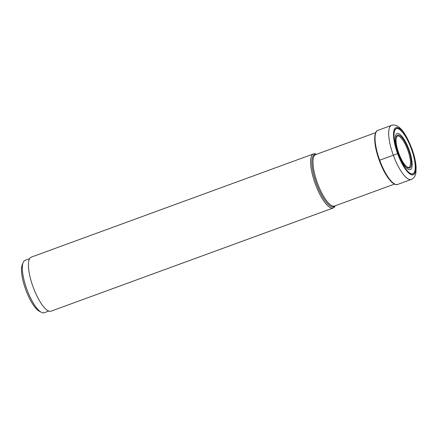 <?xml version="1.0" encoding="UTF-8"?>
<svg xmlns="http://www.w3.org/2000/svg" width="438" height="438" viewBox="0 0 438 438"><rect width="100%" height="100%" fill="white"/><g stroke="black" fill="none" stroke-linecap="round" stroke-linejoin="round"><path stroke-width="0.66" d="M411.457 148.86A24.167 7.189 -110.1 0 1 412.93 173.919A24.167 7.189 -110.1 0 1 397.874 153.557A24.167 7.189 -110.1 0 1 396.401 128.498A24.167 7.189 -110.1 0 1 411.457 148.86M398.262 153.442A19.195 5.71 -110.1 0 1 397.096 133.541A19.195 5.71 -110.1 0 1 409.054 149.708A19.195 5.71 -110.1 0 1 410.225 169.61A19.195 5.71 -110.1 0 1 398.262 153.442L398.75 153.273A17.504 5.207 69.9 0 0 409.656 168.017A17.504 5.207 69.9 0 0 408.588 149.873A17.504 5.207 69.9 0 0 397.682 135.128A17.504 5.207 69.9 0 0 398.75 153.273L398.356 153.42M316.373 154.329A28.782 8.557 69.9 0 0 313.433 153.93A28.782 8.557 69.9 0 0 315.229 183.757A28.782 8.557 69.9 0 0 333.203 207.99A28.782 8.557 69.9 0 0 335.196 205.783M333.203 207.99L51.06 311.177A28.782 8.557 -110.1 0 1 33.085 286.95A28.782 8.557 -110.1 0 1 31.29 257.122L313.433 153.93M44.287 312.688A27.873 8.289 -110.1 0 1 44.243 312.705A27.873 8.289 -110.1 0 1 44.205 312.721A27.873 8.289 -110.1 0 1 41.347 312.289A27.873 8.289 -110.1 0 1 26.838 289.239A27.873 8.289 -110.1 0 1 23.148 262.537A27.873 8.289 -110.1 0 1 25.097 260.347A27.873 8.289 -110.1 0 1 25.136 260.336M23.148 262.537L22.272 264.694A26.061 7.753 69.9 0 0 25.765 289.786A26.061 7.753 69.9 0 0 39.283 311.21L41.347 312.289M397.879 153.557A24.002 7.139 69.9 0 0 407.417 170.968C403.924 167.031 400.748 161.228 397.885 153.552C395.18 145.931 393.888 139.525 394.019 134.335A24.002 7.139 -110.1 0 0 397.879 153.557L379.275 160.335M411.736 148.761A25.152 7.479 69.9 0 0 396.061 127.573A25.152 7.479 69.9 0 0 397.595 153.656A25.152 7.479 69.9 0 0 413.269 174.844A25.152 7.479 69.9 0 0 411.736 148.761M393.324 155.194A28.782 8.557 69.9 0 0 411.298 179.427C413.877 178.348 415.421 176.065 415.93 172.567L416.1 166.905C415.695 161.425 414.288 155.359 411.89 148.712C407.685 137.992 403.568 130.978 399.544 127.666C396.861 125.284 394.189 124.518 391.528 125.367A28.782 8.557 69.9 0 0 393.324 155.194M377.89 130.354C376.461 130.776 375.47 132.396 374.923 135.222C374.107 141.501 375.552 149.873 379.248 160.346C383.173 170.82 387.493 178.228 392.207 182.575C394.518 184.42 396.335 185.033 397.66 184.414A28.782 8.557 -110.1 0 1 379.686 160.182A28.782 8.557 -110.1 0 1 377.89 130.354L391.528 125.367M397.222 136.048A16.797 4.993 -110.1 0 1 407.794 150.157A16.797 4.993 69.9 0 1 408.758 167.59L406.606 166.697C403.852 164.228 401.246 159.755 398.783 153.262C396.532 146.818 395.651 141.781 396.144 138.162L397.222 136.048M394.019 134.335A24.002 7.139 -110.1 0 1 400.376 130.07A24.002 7.139 -110.1 0 1 411.37 148.893A24.002 7.139 69.9 0 1 415.016 170.19A24.002 7.139 69.9 0 1 407.417 170.968M394.479 184.102L334.512 206.035A27.391 8.147 -110.1 0 1 317.413 182.996A27.391 8.147 -110.1 0 1 317.402 182.969A27.391 8.147 -110.1 0 1 315.694 154.581L375.662 132.648M316.126 154.422A27.818 8.273 69.9 0 0 316.362 183.347A27.818 8.273 69.9 0 0 316.373 183.374A27.818 8.273 69.9 0 0 334.944 205.876M397.66 184.414L411.298 179.427M29.598 258.705L25.097 260.347M48.749 311.062L44.243 312.705"/></g></svg>
